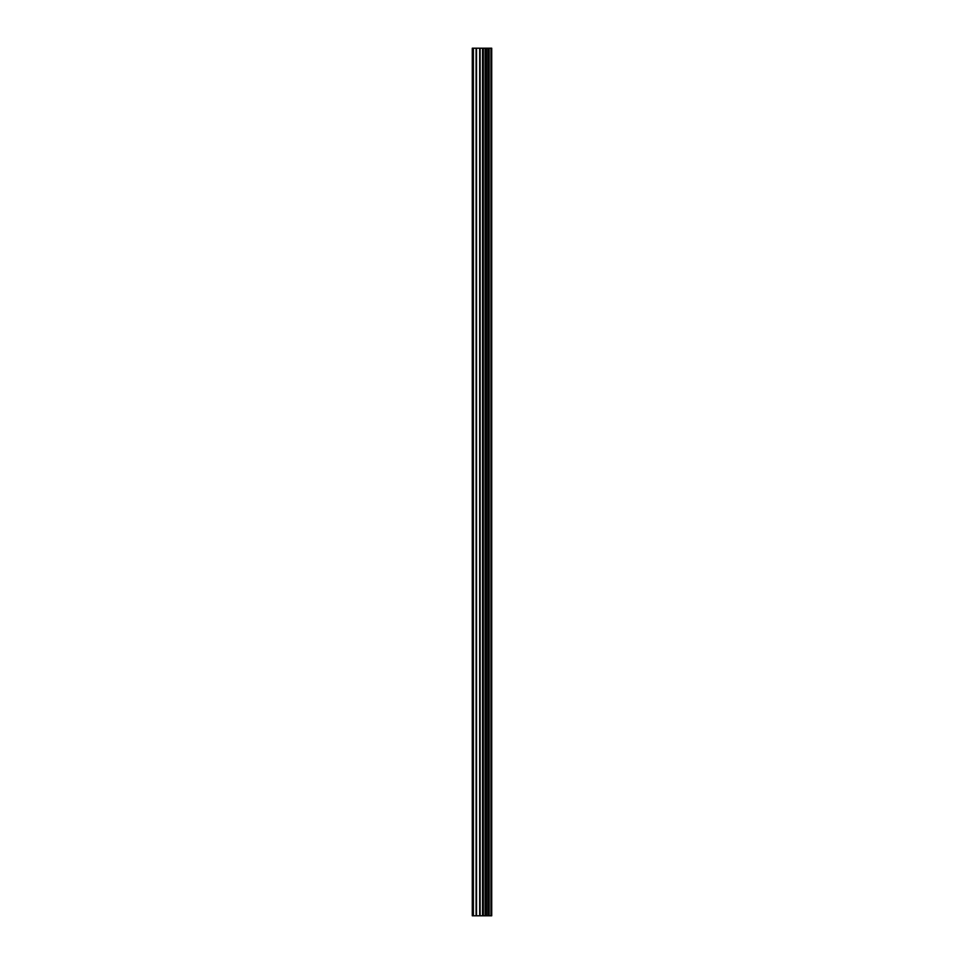 <?xml version="1.0" encoding="UTF-8"?>
<svg xmlns="http://www.w3.org/2000/svg" width="964" height="964" viewBox="0 0 964 964"><rect width="100%" height="100%" fill="white"/><g stroke="black" fill="none" stroke-linecap="round" stroke-linejoin="round"><path stroke-width="1.45" d="M479.686 915.8L491.724 915.8L491.724 48.2L472.276 48.2L472.276 915.8L479.686 915.8L479.686 48.2M490.977 915.8L490.977 48.2M483.362 915.8L483.362 48.2M483.097 915.8L483.097 48.2M473.396 915.8L473.396 48.2M491.363 915.8L491.363 48.2M489.182 915.8L489.182 48.2M489.061 915.8L489.061 48.2M488.242 915.8L488.242 48.2M487.929 915.8L487.929 48.2M486.41 915.8L486.41 48.2M486.097 915.8L486.097 48.2M485.29 915.8L485.29 48.2M485.157 915.8L485.157 48.2M482.952 915.8L482.952 48.2M482.53 915.8L482.53 48.2M480.108 915.8L480.108 48.2M476.517 915.8L476.517 48.2M476.096 915.8L476.096 48.2"/></g></svg>
